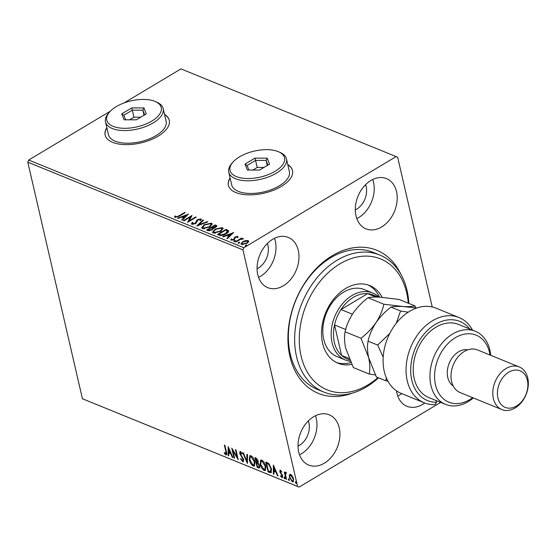 <?xml version="1.0" encoding="UTF-8"?>
<svg xmlns="http://www.w3.org/2000/svg" width="556" height="556" viewBox="0 0 556 556"><rect width="100%" height="100%" fill="white"/><g stroke="black" fill="none" stroke-linecap="round" stroke-linejoin="round"><path stroke-width="0.83" d="M352.573 393.05A77.291 56.246 -67.8 0 1 288.793 350.447A77.291 56.246 -67.8 0 1 332.342 255.663A77.291 56.246 -67.8 0 1 400.932 274.393M379.727 255.023L373.465 252.473A73.997 53.849 112.2 0 0 330.903 257.63A73.997 53.849 112.2 0 0 288.828 327.873A73.997 53.849 112.2 0 0 317.601 389.52L323.87 392.077A73.997 53.849 -67.8 0 1 295.146 329.923A73.997 53.849 -67.8 0 1 379.727 255.023A73.997 53.849 -67.8 0 1 408.841 303.416M106.828 127.651A32.887 15.693 -13 0 0 105.16 135.059A32.887 15.693 -13 0 0 125.308 144.636A32.887 15.693 -13 0 0 158.099 136.171A32.887 15.693 -13 0 0 169.253 120.263A32.887 15.693 -13 0 0 164.506 114.334M169.281 120.402A32.887 15.693 -13 0 0 164.576 114.619M230.073 177.885A32.887 15.693 -13 0 0 228.412 185.287A32.887 15.693 -13 0 0 248.553 194.864A32.887 15.693 -13 0 0 281.343 186.406A32.887 15.693 -13 0 0 292.498 170.49A32.887 15.693 -13 0 0 287.758 164.569M292.532 170.636A32.887 15.693 -13 0 0 287.82 164.847M324.35 463.19A27.133 19.745 112.2 0 0 339.779 437.433A27.133 19.745 112.2 0 0 329.228 414.832A27.133 19.745 112.2 0 0 313.626 416.722A27.133 19.745 112.2 0 0 298.197 442.479A27.133 19.745 112.2 0 0 308.747 465.08A27.133 19.745 112.2 0 0 324.35 463.19M299.531 454.822A27.133 19.745 112.2 0 0 301.373 453.828A27.133 19.745 112.2 0 0 315.467 415.728M381.618 226.973A27.133 19.745 112.2 0 0 397.047 201.216A27.133 19.745 112.2 0 0 386.496 178.608A27.133 19.745 112.2 0 0 370.894 180.505A27.133 19.745 112.2 0 0 355.465 206.262A27.133 19.745 112.2 0 0 366.015 228.863A27.133 19.745 112.2 0 0 381.618 226.973M356.799 218.598A27.133 19.745 112.2 0 0 358.641 217.605A27.133 19.745 112.2 0 0 372.735 179.512M283.393 285.77A27.133 19.745 112.2 0 0 298.822 260.013A27.133 19.745 112.2 0 0 288.265 237.405A27.133 19.745 112.2 0 0 272.662 239.302A27.133 19.745 112.2 0 0 257.233 265.052A27.133 19.745 112.2 0 0 267.784 287.66A27.133 19.745 112.2 0 0 283.393 285.77M258.575 277.395A27.133 19.745 112.2 0 0 260.416 276.401A27.133 19.745 112.2 0 0 274.504 238.302M396.511 390.854A27.133 19.745 112.2 0 0 406.978 406.29A27.133 19.745 112.2 0 0 422.581 404.393A27.133 19.745 112.2 0 0 424.701 402.975M397.762 396.025A27.133 19.745 112.2 0 0 399.604 395.031A27.133 19.745 112.2 0 0 401.717 393.613M257.074 268.687A17.264 12.566 112.2 0 0 258.464 267.95A17.264 12.566 112.2 0 0 267.346 243.479M355.298 209.897A17.264 12.566 112.2 0 0 356.688 209.16A17.264 12.566 112.2 0 0 365.57 184.689M298.037 446.114A17.264 12.566 112.2 0 0 299.427 445.377A17.264 12.566 112.2 0 0 308.309 420.906M440.658 402.384L299.128 487.105L82.413 398.735L297.578 486.43L242.958 249.866L27.8 162.171L28.703 160.031L243.862 247.726L396.115 156.59L397.665 157.265L432.227 306.961M289.398 474.991L289.815 474.4L290.642 474.414L292.428 476.221L293.568 479.001L293.207 481.885L292.366 481.871L289.447 477.319L289.398 474.991L290.079 474.317M286.264 473.087L285.478 474.518L286.521 479.376L285.958 479.147L284.297 471.94L284.86 472.169L285.103 473.232L285.805 472.447L286.291 472.864L286.02 473.232M285.436 472.447L285.805 472.447M280.78 471.578L281.1 470.835L280.606 471.127L280.287 471.877L280.571 472.586L282.698 476.047L281.989 477.639L280.606 476.193L280.773 475.658L281.725 476.728L282.142 475.853L279.737 471.683L280.37 470.23L281.69 471.697L281.503 472.176L280.398 471.127L281.072 470.821M282.49 477.646L281.989 477.639L282.483 477.347L281.663 476.7M281.725 476.728L282.504 476.436L282.636 475.561M279.911 470.216L280.37 470.23M269.757 472.537L268.055 471.849L265.782 461.994L268.708 463.509L271.446 468.875L271.133 472.669L269.757 472.537L270.244 472.246L268.548 471.557L268.055 471.849M257.185 467.415L254.905 457.56L255.941 457.984L258.186 461.112L257.984 462.926L259.721 465.914L259.437 468.041L257.185 467.415L257.567 466.658M247.337 463.405L242.722 452.591L243.333 452.841L246.836 461.042L246.892 454.294L247.503 454.544L247.434 463.35M234.59 458.207L234.027 457.977L231.755 448.122L237.106 456.962L235.41 449.616L235.973 449.846L238.246 459.701L232.901 450.874L234.59 458.207M225.666 453.884L225.861 451.66L224.346 445.106L224.909 445.335L226.445 451.993C227.084 453.87 226.904 454.843 225.91 454.898L224.263 453.196L224.374 452.556L225.666 453.884L226.646 452.918M226.494 454.919L225.91 454.898L226.396 454.606L225.201 453.529M82.413 398.735L27.8 162.171M228.189 446.67L232.901 457.518L232.29 457.275L230.809 453.807L228.759 452.973L228.738 455.823L228.127 455.572L228.189 446.67M242.485 460.743L243.125 459.485L239.629 453.189L240.407 451.423L242.207 453.668L241.902 454.092L240.63 452.431L240.185 453.376L243.688 459.729L242.763 461.765L240.623 458.943L240.963 458.63L242.485 460.743L243.424 460.444M239.858 451.423L240.407 451.423M240.63 452.431L241.123 452.132L240.63 452.431M243.389 461.772L242.763 461.765L243.25 461.473L242.187 460.542M249.303 459.784L249.79 455.698L250.874 455.691C252.952 457.081 254.3 459.193 254.919 462.029L254.412 466.081L253.314 466.067C251.263 464.67 249.929 462.578 249.303 459.784L249.762 459.506M260.18 464.211L260.667 460.132L261.751 460.118C263.822 461.515 265.17 463.628 265.789 466.456L265.288 470.515L264.183 470.501C262.133 469.104 260.799 467.005 260.18 464.211L260.639 463.94M273.371 465.087L278.083 475.936L277.472 475.686L275.991 472.218L273.941 471.384L273.913 474.24L273.302 473.99L273.371 465.087M285.165 478.445L284.505 477.43L284.019 477.722L284.297 477.097L284.957 478.104L284.672 478.737L284.019 477.722L284.297 477.097M284.957 478.104L284.978 478.556M289.481 480.203L288.821 479.189L288.328 479.48L288.606 478.848L289.266 479.863L288.988 480.495L288.328 479.48L288.606 478.848M289.266 479.863L289.287 480.315M296.508 483.067L295.848 482.052L295.361 482.344L295.639 481.718L296.299 482.726L296.014 483.359L295.361 482.344L295.639 481.718M296.299 482.726L296.32 483.178M245.564 240.56L248.115 240.56L248.595 241.79L246.913 243.354L241.617 244.445L240.998 243.855L242.784 241.672L245.564 240.56L245.662 241.005M248.72 241.123L248.595 241.79M235.355 241.784L241.631 238.024L242.194 238.253L241.269 238.809L243.493 238.892L240.268 239.497L235.918 242.013L235.355 241.784M243.361 238.934L243.285 238.587L243.493 238.892M237.169 237.537L237.106 236.849L237.975 236.932L237.843 236.369L238.037 237.349L237.169 237.537L237.106 236.849L235.723 237.134L234.243 239.615L231.24 240.22L230.935 239.24L231.838 239.024L231.949 239.733L233.652 239.407L235.125 236.919L237.843 236.369L238.037 237.349M231.24 240.22L230.935 239.24L231.067 239.803L231.755 239.636M231.838 239.024L232.151 240.317M228.697 231.185L228.579 230.691C228.801 231.748 227.988 232.79 226.139 233.812C223.741 235.334 221.413 235.786 219.147 235.181L217.452 234.486L226.042 229.343L228.676 230.928M213.379 228.683L213.247 228.106L212.204 229.892L208.034 230.65L206.575 230.052L215.172 224.909L216.923 225.896L215.756 227.293L213.379 228.405M196.734 226.042L202.982 219.947L203.6 220.197L198.853 224.819L207.152 221.642L207.763 221.893L196.734 226.042M183.987 220.85L183.424 220.621L192.015 215.478L189.262 220.801L195.67 216.965L196.233 217.194L187.643 222.337L190.381 217.021L183.987 220.85M178.893 215.881L184.613 212.455L185.176 212.684L179.373 216.159L175.022 217.417L174.633 216.263L175.578 215.978L175.898 216.889L178.893 215.881L179.011 216.374M175.022 217.417L174.633 216.263L174.765 216.826L175.62 216.569M175.578 215.978L175.898 216.889M396.115 156.59L180.957 68.895L124.12 102.916M28.703 160.031L110.387 111.137M188.456 214.025L182.298 220.162L181.687 219.912L183.689 217.959L181.638 217.118L178.129 218.459L177.517 218.209L188.477 214.13M191.876 224.283L192.112 222.49L193.001 222.421L192.717 223.741L195.198 223.29L196.615 220.461L197.637 219.564L200.952 218.89L200.904 220.343L199.938 220.475L200.063 219.418L198.235 219.766L195.747 223.526L191.876 224.283L191.424 223.839M192.849 224.304L192.459 223.477L193.217 224.388M199.896 219.37L201.077 219.453L200.952 218.89L201.341 219.286M200.417 220.405L200.063 219.418M204.087 224.756L211.419 223.158L212.26 223.964L209.751 227.022L202.426 228.585L201.613 227.8L204.087 224.756L204.205 225.263M214.957 229.19L222.289 227.592L223.13 228.398L220.628 231.456L213.302 233.02L212.482 232.227L214.957 229.19L215.075 229.697M233.638 232.436L227.48 238.573L226.869 238.322L228.87 236.369L226.813 235.535L223.31 236.877L222.699 236.627L233.659 232.54M234.062 241.881L234.18 240.692L235.362 240.456L235.112 241.075L233.93 241.318L234.18 240.692L233.93 241.318M238.371 243.639L238.489 242.451L239.671 242.214L239.427 242.833L238.239 243.069L238.489 242.451L238.239 243.069M245.404 246.503L245.516 245.321L246.704 245.078L246.454 245.703L245.272 245.94L245.516 245.321L245.272 245.94M243.862 247.726L242.958 249.866M297.578 486.43L299.128 487.105M230.142 178.17A32.887 15.693 -13 0 0 228.44 185.433M106.891 127.936A32.887 15.693 -13 0 0 105.195 135.198M184.731 212.955L184.613 212.455M174.681 217.181L174.765 216.826M175.71 216.541L175.786 217.222L175.71 216.541M182.187 220.113L183.821 218.522L183.689 217.959M181.798 217.187L182.785 216.805M186.455 215.401L187.643 214.95M182.757 216.687L182.889 217.25L184.46 217.896L186.559 215.846L186.427 215.283L182.757 216.687L184.328 217.333L186.427 215.283M184.46 217.896L184.328 217.333M190.395 217.09L191.716 216.298M189.381 221.295L189.262 220.801M195.788 217.459L195.67 216.965M188.06 222.087L190.513 217.584L190.381 217.021M191.563 224.089L192.112 222.49M195.309 223.762L195.198 223.29M195.323 223.853L195.983 223.269L195.858 222.706M195.983 223.269L196.615 220.461M196.748 221.024L197.769 220.127M197.769 220.12L197.637 219.564M197.776 225.722L203.114 220.51L202.982 219.947M198.958 225.263L198.853 224.819M207.256 222.087L207.152 221.642M209.529 223.519L211.551 223.72L211.419 223.158M211.551 223.72L212.281 224.27M201.724 228.064L203.663 225.673M209.306 227.279L209.188 226.792L211.183 224.332L210.564 223.7L204.65 224.985L202.655 227.432L203.42 228.613L204.441 228.808M210.314 226.667L211.183 224.332M203.42 228.613L203.287 228.05L209.188 226.792M202.655 227.432L203.287 228.05M207.214 230.316L208.034 229.823M211.287 227.877L212.114 227.383M214.929 225.701L215.172 224.909M215.297 225.472L216.896 226.216M211.766 230.226L212.42 228.947M211.753 230.142L212.295 228.384L211.217 227.842L208.02 229.76L208.152 230.323L209.605 230.803M215.311 227.633L215.561 226.466M215.29 227.55L215.436 225.903L214.852 225.666L212.093 227.314L212.225 227.877L213.268 228.203M216.006 226.841L215.436 225.903M212.51 227.995L212.385 227.432L215.179 227.07M212.566 229.19L212.295 228.384M208.792 230.58L208.66 230.017L211.641 229.663M208.02 229.76L208.66 230.017M220.398 227.953L222.421 228.155L222.289 227.592M222.421 228.155L223.151 228.697M212.594 232.491L214.533 230.101M220.176 231.713L220.065 231.226L222.059 228.759L221.434 228.127L215.526 229.413L213.525 231.859L214.289 233.047L215.318 233.242M221.184 231.101L222.059 228.759M214.289 233.047L214.164 232.484L220.065 231.226M213.525 231.859L214.164 232.484M218.084 234.75L218.911 234.257M225.799 230.128L226.042 229.343M226.174 229.906L228.711 231.254M226.785 233.402L227.585 231.303L225.722 230.101L218.89 234.187L221.219 234.917L225.576 233.583L227.474 231.053M218.89 234.187L219.022 234.75L221.642 235.487M225.687 234.069L225.576 233.583M221.351 235.48L221.219 234.917M227.362 238.531L229.002 236.932L228.87 236.369M226.98 235.598L227.967 235.223M231.637 233.819L232.818 233.36M227.939 235.105L228.071 235.668L229.642 236.307L231.741 234.257L231.609 233.694L227.939 235.105L229.51 235.744L231.609 233.694M229.642 236.307L229.51 235.744M231.97 239.587L232.081 240.296M233.756 239.872L233.652 239.407M233.777 239.97L234.118 238.997M234.243 239.56L234.166 238.364M234.291 238.927L234.34 237.572M234.472 238.135L235.257 237.481L235.125 236.919M234.305 241.255L235.494 241.019M240.164 239.546L241.283 238.871M241.749 238.524L241.631 238.024M242.527 239.101L242.902 239.073M238.621 243.014L239.803 242.777M247.059 240.936L248.247 241.123L248.115 240.56M248.247 241.123L248.727 241.443M241.13 244.119L242.597 242.437M242.909 242.194L242.784 241.672M242.52 244.55L241.957 243.563L242.819 244.64M247.232 243.153L247.879 241.978L247.344 241.019L243.347 241.902C241.985 242.687 241.672 243.382 242.388 243.987L246.343 243.125C247.698 242.34 248.032 241.638 247.344 241.019M246.454 243.611L246.343 243.125M245.648 245.884L246.836 245.641M224.687 452.945L224.263 453.196M232.693 457.032L232.29 457.275M231.213 453.564L230.809 453.807M231.171 453.46L229.253 452.674L228.759 452.973M228.738 455.329L228.127 455.572M228.613 455.281L228.676 447.615M230.337 452.695L228.787 449.067L228.766 452.056L230.74 452.459M229.19 448.824L228.787 449.067M234.479 457.713L234.027 457.977M232.943 450.846L232.61 449.408M237.551 456.698L237.106 456.962M237.885 458.137L237.169 456.928M233.332 450.617L232.901 450.874M241.005 458.714L240.623 458.943M242.979 460.444L243.611 459.193M243.549 459.228L243.125 459.485M243.118 458.2L242.715 458.443M240.678 454.558L240.268 454.808M240.143 451.354L240.122 452.897L239.629 453.189M243.604 461.549L243.25 461.473M247.441 462.203L246.927 460.993M247.378 454.488L247.33 460.75L246.836 461.042M249.686 458.971L250.061 455.586M254.648 465.886L253.314 466.067M253.8 465.775L252.104 464.371M254.794 461.529L254.356 461.793L251.131 456.712L250.276 456.719L249.866 460.007L253.056 465.052L254.446 464.753L255.023 462.543M252.716 457.24L251.625 456.413L250.276 456.719M251.625 456.413L251.131 456.712M253.96 465.045L254.356 461.793M256.705 462.946L256.483 461.98M255.746 458.776L255.524 457.81M259.652 467.825L258.644 468.013M259.138 467.721L257.671 467.123M257.873 463.565L258.352 463.28L257.442 462.794L256.663 462.967L257.511 466.637L258.978 467.012L259.159 465.692L257.873 463.565L256.663 462.967M258.978 467.012L259.728 465.949M257.303 459.068L256.191 458.505L255.704 458.797L256.719 462.078L257.484 462.182L257.63 460.896L255.704 458.797M257.484 462.182L258.199 461.167M256.775 458.742L256.288 459.041M258.06 460.639L257.63 460.896M259.589 465.435L259.159 465.692M260.562 463.398L260.931 460.02M265.518 470.32L264.183 470.501M264.677 470.209L262.974 468.805M265.671 465.963L265.226 466.227L262.008 461.139L261.146 461.153L260.743 464.441L263.933 469.479L265.323 469.188L265.9 466.977M263.586 461.675L262.501 460.848L261.146 461.153M262.501 460.848L262.008 461.139M264.83 469.479L265.226 466.227M268.548 471.557L268.437 471.092M266.616 463.204L266.394 462.244M271.356 472.468L270.244 472.246M269.507 464.399L267.436 463.085L266.574 463.231L268.381 471.064L270.633 471.592L271.564 469.445M269.118 464.024L268.624 464.316L266.574 463.231M271.321 468.381L270.883 468.645L268.624 464.316M270.438 471.676L270.883 468.645M277.875 475.443L277.472 475.686M276.395 471.981L275.991 472.218M276.346 471.87L274.428 471.092L273.941 471.384M273.92 473.747L273.302 473.99M273.795 473.691L273.851 466.032M275.519 471.113L273.969 467.485L273.948 470.473L275.922 470.869M274.372 467.242L273.969 467.485M280.975 475.978L280.606 476.193M282.566 475.595L282.142 475.853M282.26 474.866L281.85 475.109M281.551 473.844L281.079 474.122M280.592 472.614L280.168 472.864M280.245 471.467L279.737 471.683M280.224 471.384L280.21 470.181M284.505 477.43L284.79 476.798M286.409 478.876L285.958 479.147M285.52 474.824L285.145 473.205M286.298 472.148L285.103 473.232M288.821 479.189L289.099 478.556M293.422 481.684L292.366 481.871M292.852 481.579L291.761 480.752M289.912 477.041L289.447 477.319M289.933 477.027L289.891 474.692M293.443 478.514L293.005 478.779L290.844 475.297C289.905 475.262 289.627 476.012 290.01 477.555L292.157 480.982L293.248 480.69L293.624 479.272M291.337 475.005L290.281 475.297L291.712 475.227M292.157 480.982C293.102 481.051 293.387 480.315 293.005 478.779M295.848 482.052L296.133 481.42M408.264 303.18A70.709 51.458 112.2 0 0 354.964 257.498A70.709 51.458 112.2 0 0 299.753 330.486A70.709 51.458 112.2 0 0 321.98 387.268A70.709 51.458 112.2 0 0 377.941 377.587M378.518 377.823A73.997 53.849 -67.8 0 1 323.87 392.077M372.763 293.026L364.409 289.62A36.175 26.327 112.2 0 0 323.057 326.24A36.175 26.327 112.2 0 0 337.103 356.625L345.457 360.031A36.175 26.327 -67.8 0 1 331.39 329.889A36.175 26.327 -67.8 0 1 351.962 295.549A36.175 26.327 -67.8 0 1 372.763 293.026A36.175 26.327 -67.8 0 1 378.997 297.099M379.56 297.126A41.936 30.517 112.2 0 0 368.128 284.992M351.76 364.409A41.936 30.517 -67.8 0 1 338.062 363.235A41.936 30.517 -67.8 0 1 321.785 328.012A41.936 30.517 -67.8 0 1 369.712 285.569A41.936 30.517 -67.8 0 1 382.139 297.293M336.519 362.533A41.936 30.517 112.2 0 0 350.885 362.595M378.337 297.078L373.187 294.979A34.535 25.131 112.2 0 0 367.585 293.658A34.535 25.131 112.2 0 0 353.331 297.384A34.535 25.131 112.2 0 0 341.023 309.56A34.535 25.131 112.2 0 0 334.538 324.954A34.535 25.131 112.2 0 0 341.572 355.416A34.535 25.131 112.2 0 0 347.125 358.933L349.703 359.982M350.287 361.303A36.175 26.327 -67.8 0 1 345.457 360.031M375.863 297.036L367.585 293.658L341.023 309.56L352.414 314.203M345.7 329.5L334.538 324.954L341.572 355.416L349.05 358.467M458.999 317.525L436.022 308.156A46.044 33.506 112.2 0 0 409.543 311.367A46.044 33.506 112.2 0 0 383.362 355.075A46.044 33.506 112.2 0 0 401.265 393.433L424.242 402.801A46.044 33.506 -67.8 0 1 410.592 347.514A46.044 33.506 -67.8 0 1 458.999 317.525A46.044 33.506 -67.8 0 1 472.503 330.125M490.01 355.02A36.175 26.327 112.2 0 0 455.364 337.694A36.175 26.327 112.2 0 0 435.501 384.842A36.175 26.327 112.2 0 0 469.667 399.653A36.175 26.327 112.2 0 0 472.628 397.658M473.337 397.95A39.469 28.717 -67.8 0 1 468.228 401.62A39.469 28.717 -67.8 0 1 445.53 404.372A39.469 28.717 -67.8 0 1 430.184 371.491A39.469 28.717 -67.8 0 1 452.619 334.031A39.469 28.717 -67.8 0 1 475.317 331.279A39.469 28.717 -67.8 0 1 490.719 355.305M519.248 366.939L477.472 349.912A23.025 16.756 112.2 0 0 464.225 351.517A23.025 16.756 112.2 0 0 451.138 373.368A23.025 16.756 112.2 0 0 460.09 392.55L501.866 409.577A23.025 16.756 -67.8 0 1 492.915 390.395A23.025 16.756 -67.8 0 1 506.009 368.545A23.025 16.756 -67.8 0 1 519.248 366.939A23.025 16.756 -67.8 0 1 528.2 386.114A23.025 16.756 -67.8 0 1 515.113 407.972A23.025 16.756 -67.8 0 1 501.866 409.577M508.747 372.207A19.731 14.359 112.2 0 0 497.912 397.929A19.731 14.359 112.2 0 0 516.552 406.005A19.731 14.359 112.2 0 0 527.38 380.29A19.731 14.359 112.2 0 0 508.747 372.207M467.916 349.8A19.731 14.359 112.2 0 0 458.61 351.774A19.731 14.359 112.2 0 0 447.573 369.101A19.731 14.359 112.2 0 0 453.182 385.947M475.317 331.279L458.61 324.461A39.469 28.717 112.2 0 0 435.911 327.22A39.469 28.717 112.2 0 0 413.469 364.68A39.469 28.717 112.2 0 0 428.815 397.561L445.53 404.372M469.688 328.978A42.756 31.115 112.2 0 0 415.791 347.201A42.756 31.115 112.2 0 0 436.474 402.308L435.112 404.601A46.044 33.506 -67.8 0 1 424.242 402.801M436.064 400.515L436.474 402.308M345.102 331.793C346.444 325.587 349.071 319.429 352.99 313.32C357.147 307.392 362.144 302.2 367.989 297.745C370.637 297.106 374.64 296.904 379.998 297.154L399.125 299.462L414.998 305.925C412.343 306.565 408.34 306.759 402.982 306.516L383.855 304.208C382.514 310.415 379.887 316.572 375.967 322.688C371.811 328.61 366.814 333.802 360.969 338.263L345.102 331.793C344.171 336.526 344.359 342.01 345.679 348.23L353.359 367.565L369.233 374.035L375.328 374.959M383.855 304.208L367.989 297.745M360.969 338.263L368.656 357.598C369.969 363.826 370.164 369.302 369.233 374.035M416.006 307.899L414.998 305.925M386.33 377.823L385.94 380.846L376.336 376.933L368.656 357.598C367.342 351.371 367.148 345.895 368.079 341.162C369.42 334.955 372.047 328.798 375.967 322.688C380.123 316.76 385.12 311.568 390.965 307.107C393.62 306.467 397.623 306.273 402.982 306.516L416.736 308.003M408.257 312.166L400.563 311.019L396.268 323.245M389.777 333.412L377.684 345.074L383.188 357.216M385.94 380.846L387.949 381.166M377.684 345.074L368.079 341.162M400.563 311.019L390.965 307.107M239.511 156.855A27.953 13.337 -13 0 0 232.762 162.317A27.953 13.337 -13 0 0 240.359 177.781A27.953 13.337 -13 0 0 275.025 171.331A27.953 13.337 -13 0 0 278.514 151.753A27.953 13.337 -13 0 0 239.511 156.855M278.514 151.753L280.085 152.434A29.6 14.122 167 0 1 286.437 158.842A29.6 14.122 167 0 1 276.395 173.166A29.6 14.122 167 0 1 246.885 180.776A29.6 14.122 167 0 1 228.752 172.158A29.6 14.122 167 0 1 231.65 163.617L232.762 162.317M228.752 172.158L231.678 184.835A29.6 14.122 -13 0 0 249.811 193.453A29.6 14.122 -13 0 0 279.32 185.836A29.6 14.122 -13 0 0 289.363 171.512L286.437 158.842M269.542 164.103L259.617 170.046L247.344 170.032L244.994 164.083L254.919 158.14L267.193 158.154L269.542 164.103M263.954 167.446L257.206 167.439L255.579 160.399L247.072 165.493L248.866 170.032M257.206 167.439L252.869 170.039M267.269 165.466L266.102 160.406L255.579 160.399L254.919 158.14M267.936 165.062L266.102 160.406L267.193 158.154M247.072 165.493L244.994 164.083M116.267 106.62A27.953 13.337 -13 0 0 109.518 112.083A27.953 13.337 -13 0 0 117.107 127.546A27.953 13.337 -13 0 0 151.774 121.097A27.953 13.337 -13 0 0 155.263 101.519A27.953 13.337 -13 0 0 116.267 106.62M155.263 101.519L156.841 102.207A29.6 14.122 167 0 1 163.186 108.608A29.6 14.122 167 0 1 153.143 122.932A29.6 14.122 167 0 1 123.634 130.542A29.6 14.122 167 0 1 105.508 121.924A29.6 14.122 167 0 1 108.399 113.389L109.518 112.083M105.508 121.924L108.434 134.601A29.6 14.122 -13 0 0 126.559 143.219A29.6 14.122 -13 0 0 156.069 135.601A29.6 14.122 -13 0 0 166.112 121.284L163.186 108.608M146.297 113.869L136.373 119.811L124.099 119.797L121.75 113.848L131.675 107.913L143.948 107.92L146.297 113.869M140.71 117.212L133.961 117.205L132.335 110.164L123.828 115.259L125.621 119.804M133.961 117.205L129.617 119.804M144.018 115.231L142.85 110.178L132.335 110.164L131.675 107.913M144.692 114.828L142.85 110.178L143.948 107.92M123.828 115.259L121.75 113.848M196.421 222.066L196.296 221.503M216.333 225.896L216.208 225.333M227.279 230.358L227.154 229.795M219.627 235L219.495 234.437M226.313 451.396L225.861 451.66M241.867 456.226L241.422 456.49M257.442 462.794L256.948 463.085M267.436 463.085L266.943 463.384M175.606 216.52L175.738 217.083M237.294 237.044L237.426 237.607M231.727 239.497L231.852 240.06"/></g></svg>
